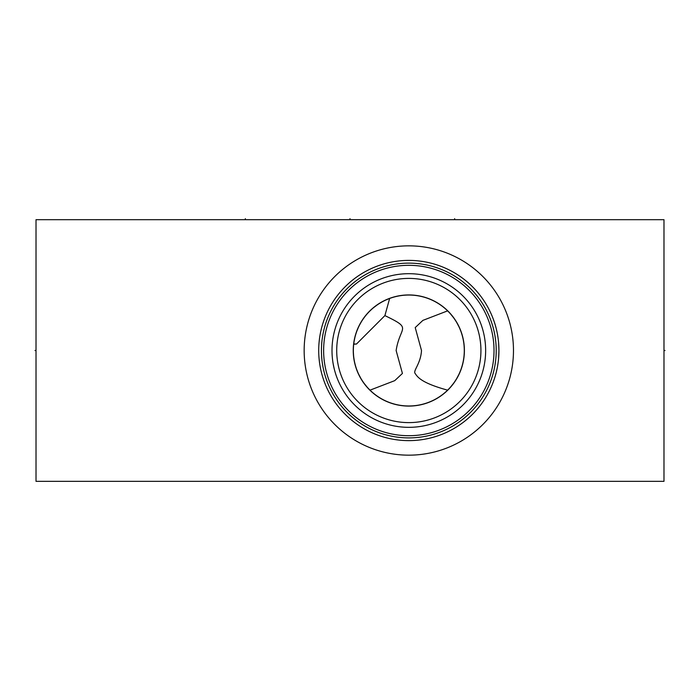 <?xml version="1.0" encoding="UTF-8"?>
<svg xmlns="http://www.w3.org/2000/svg" width="700" height="700" viewBox="0 0 700 700"><rect width="100%" height="100%" fill="white"/><g stroke="black" fill="none" stroke-linecap="round" stroke-linejoin="round"><path stroke-width="1.05" d="M36.015 219.686L36.015 481.338L663.985 481.338L663.985 219.686L36.015 219.686M304.159 350.507A104.659 104.659 0 0 1 408.817 245.849A104.659 104.659 0 0 1 513.476 350.507A104.659 104.659 0 0 1 408.817 455.166A104.659 104.659 0 0 1 304.159 350.507M498.627 343.079L498.934 350.507A90.116 90.116 0 0 0 408.817 260.4A90.116 90.116 0 0 0 318.71 350.507A90.116 90.116 0 0 0 408.817 440.624A90.116 90.116 0 0 0 498.934 350.507L498.627 357.936M498.899 348.031L498.794 345.546M497.726 335.799L497.298 333.445L497.726 335.799M496.825 331.144L496.3 328.904L496.825 331.144M495.74 326.743L495.154 324.678L495.74 326.743M493.929 320.906L493.325 319.217L493.929 320.906M492.739 317.695L492.196 316.321L492.739 317.695M492.196 384.703L492.739 383.329L492.196 384.703M493.325 381.797L493.929 380.118L493.325 381.797M495.154 376.338L495.74 374.273L495.154 376.338M496.3 372.12L496.825 369.88L496.3 372.12M497.298 367.579L497.726 365.216L497.298 367.579M498.794 355.469L498.899 352.993M321.431 350.507A87.395 87.395 0 0 1 408.817 263.121A87.395 87.395 0 0 1 496.213 350.507A87.395 87.395 0 0 1 408.817 437.902A87.395 87.395 0 0 1 321.431 350.507M323.627 350.507A85.19 85.19 0 0 1 408.817 265.317A85.19 85.19 0 0 1 494.016 350.507A85.19 85.19 0 0 1 408.817 435.706A85.19 85.19 0 0 1 323.627 350.507M332.001 350.507A76.825 76.825 0 0 1 408.817 273.691A76.825 76.825 0 0 1 485.642 350.507A76.825 76.825 0 0 1 408.817 427.332A76.825 76.825 0 0 1 332.001 350.507L332.019 352.196M335.248 372.627L334.871 371.324M336.429 376.215L337.295 378.551L336.429 376.215M339.15 382.882L338.537 381.526M340.559 385.744L340.095 384.834M334.206 368.795L333.13 363.641M332.719 361.034L332.404 358.409M332.176 355.784L332.045 353.211M332.404 342.606L332.719 339.99L332.404 342.606M333.349 336.175L333.62 334.784M335.457 327.723L335.615 327.215M336.901 323.514L337.295 322.473M338.214 320.241L339.15 318.132L338.214 320.241M340.095 316.181L341.014 314.396L340.095 316.181M333.585 334.967L333.366 336.079M447.615 390.154C422.249 383.206 417.734 377.475 415.284 373.634C412.519 371.044 420.674 364.21 421.505 350.507L415.223 327.574L422.905 320.373L447.615 310.861M389.646 298.463L384.904 315.604L356.493 344.024L353.71 344.199M384.904 315.604C413.105 329.227 400.024 325.57 396.13 350.507L402.421 373.441L394.73 380.651L370.02 390.154M447.86 311.106L449.181 312.463M450.59 314.011L453.381 317.476M453.539 317.695L454.991 319.769M455.088 319.909L456.374 321.947M456.75 322.586L458.832 326.515M459.891 328.86L460.836 331.24M461.492 333.121L461.659 333.629M462.367 336.026L462.963 338.441M463.444 340.865L463.82 343.28M464.082 345.695L464.24 348.11M464.24 352.914L464.082 355.32M463.82 357.735L463.444 360.159M462.963 362.582L462.367 364.998M461.659 367.395L461.492 367.911M460.836 369.784L459.891 372.155M458.832 374.509L456.724 378.473M456.374 379.067L455.096 381.089M454.991 381.255L453.539 383.329M453.381 383.547L450.59 387.004M449.181 388.561L447.86 389.909M369.775 389.909L368.454 388.561M367.045 387.004L364.262 383.547M364.096 383.329L362.644 381.255M362.539 381.089L361.27 379.067M360.911 378.473L358.811 374.509M357.744 372.155L356.808 369.784M356.142 367.902L355.985 367.395M355.276 364.998L354.681 362.582M354.191 360.159L353.824 357.735M353.561 355.32L353.404 352.914M353.386 348.408L353.509 346.308M391.562 297.789L390.661 298.095M354.244 340.611L354.961 337.234M355.88 333.935L356.694 331.537M356.991 330.741L358.269 327.67M359.695 324.739L361.252 321.974M362.906 319.384L364.639 316.969M365.033 316.453L366.424 314.738M367.483 313.521L368.252 312.681M370.09 310.791L371.945 309.067M373.8 307.493L377.457 304.754M379.243 303.581L380.975 302.531M382.655 301.595L384.274 300.764M384.493 300.659L385.822 300.029M387.275 299.399L388.623 298.848M389.148 298.646L389.909 298.366M390.959 297.99L391.912 297.675M353.351 350.507A55.466 55.466 0 0 1 408.817 295.041A55.466 55.466 0 0 1 464.293 350.507A55.466 55.466 0 0 1 408.817 405.983A55.466 55.466 0 0 1 353.351 350.507M353.727 344.024L356.493 344.024M353.246 350.507A55.571 55.571 0 0 1 408.817 294.936A55.571 55.571 0 0 1 464.398 350.507A55.571 55.571 0 0 1 408.817 406.088A55.571 55.571 0 0 1 353.246 350.507M336.709 350.507A72.109 72.109 0 0 0 408.817 422.616A72.109 72.109 0 0 0 480.926 350.507A72.109 72.109 0 0 0 408.817 278.399A72.109 72.109 0 0 0 336.709 350.507M663.985 350.507L665 350.507L663.985 350.507M350 219.686L350 218.662M245.341 219.686L245.341 218.662M454.659 219.686L454.659 218.662M36.015 350.507L35 350.507L36.015 350.507"/></g></svg>
